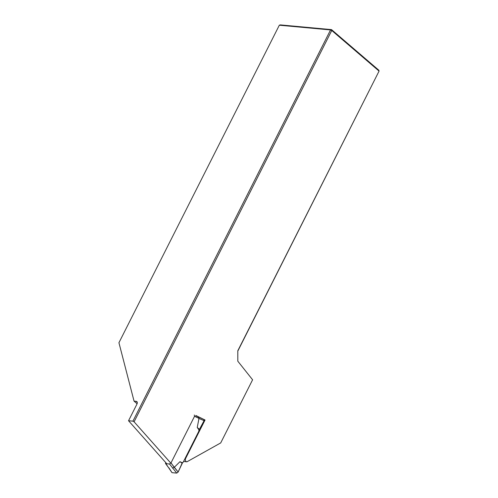 <?xml version="1.0" encoding="UTF-8"?>
<svg xmlns="http://www.w3.org/2000/svg" width="498" height="498" viewBox="0 0 498 498"><rect width="100%" height="100%" fill="white"/><g stroke="black" fill="none" stroke-linecap="round" stroke-linejoin="round"><path stroke-width="0.75" d="M166.413 463.352L128.54 420.748L132.929 421.152L330.548 29.93L331.761 30.49L134.087 421.812L170.845 463.152M132.929 421.152L134.087 421.812M137.243 402.266L136.153 401.332A3.162 1.861 130.6 0 1 136.857 401.612A3.162 1.861 130.6 0 1 136.894 404.208L128.54 420.748M279.328 25.205L280.318 24.9L331.537 29.625L330.548 29.93L279.328 25.205L118.935 342.73L134.055 401.139L137.093 403.747M331.537 29.625L378.841 70.237L379.065 71.102L331.761 30.49L331.537 29.625M136.153 401.332L134.055 401.139M195.845 415.488L205.045 420.007L185.636 458.428A2.216 1.65 95.3 0 0 186.794 461.795A2.216 1.65 95.3 0 0 186.943 461.802L220.707 442.921L252.598 379.787L237.807 361.187L237.801 350.76L379.065 71.102L237.801 351.109M204.28 419.939L205.045 420.007M165.492 463.476L165.853 463.675L165.597 462.374M168.903 467.809L172.003 472.664L165.853 463.675L169.525 464.012L171.013 462.872L174.238 467.361L179.983 461.677L182.287 462.816L183.283 462.032L198.795 431.312L198.957 429.805L197.245 427.502L198.982 418.376L194.544 416.284L171.013 462.872M172.003 472.664L176.728 473.1L169.525 464.012M194.295 414.983L194.544 416.284M182.268 463.121L183.283 462.032M174.238 467.361L178.135 472.017L182.287 462.816M182.256 463.333L178.128 472.06L176.728 473.1M172.582 468.145L174.182 467.161M198.82 418.388L204.099 420.654L199.437 429.332L204.099 420.654L203.999 419.503L195.726 415.649M194.587 416.179L198.845 418.27L198.416 417.007M198.957 429.811L199.437 429.332M178.135 472.017L170.945 462.978M204.068 420.673L198.982 418.376M182.249 463.327L179.983 461.677M197.245 427.502L199.43 429.32M199.057 430.365L198.795 431.312M185.125 458.378L185.636 458.428M183.55 461.497L186.794 461.795M168.554 467.622L165.473 463.445M199.119 429.65L199.057 430.552"/></g></svg>
